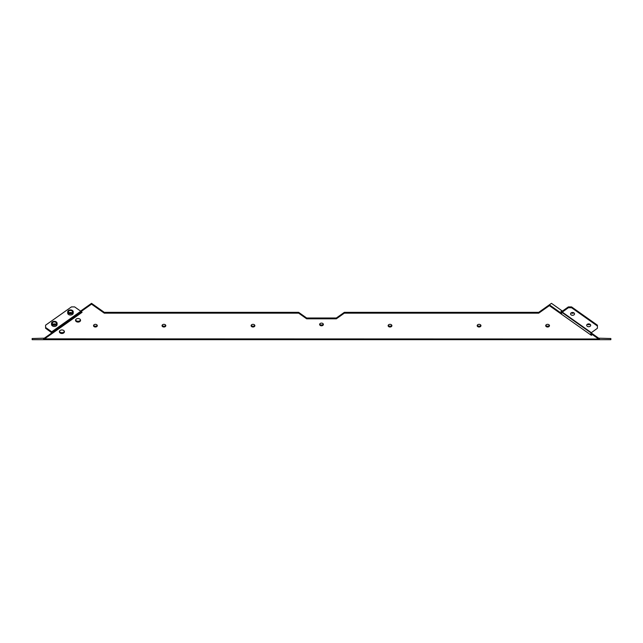 <?xml version="1.0" encoding="UTF-8"?>
<svg xmlns="http://www.w3.org/2000/svg" width="643" height="643" viewBox="0 0 643 643"><rect width="100%" height="100%" fill="white"/><g stroke="black" fill="none" stroke-linecap="round" stroke-linejoin="round"><path stroke-width="0.96" d="M599.429 338.523L599.429 339.665L598.585 338.186L610.85 338.523L610.85 339.665L32.15 339.665L32.15 338.523L44.407 338.186L43.563 339.665L43.563 338.523M44.552 338.853L598.585 338.99L592.404 334.577L591.351 335.316L549.363 305.634L538.721 313.157L344.335 313.157L336.345 318.807L306.655 318.807L298.665 313.157L104.279 313.157L91.531 304.147L81.042 311.566L82.087 312.313L44.552 338.853L44.407 338.186M549.363 305.634L549.363 304.822L551.469 303.335L561.958 310.762L560.913 311.501L561.556 311.959M590.137 334.464A1.366 0.683 -54.7 0 0 591.094 332.986L592.404 333.765L591.351 334.513L590.62 333.998M561.958 311.453L561.958 310.762M51.89 332.857L45.597 328.276L45.597 327.464L51.729 331.804A1.366 0.683 54.7 0 1 52.38 332.511M45.597 327.464L45.597 325.181L71.429 306.912L74.66 306.912L80.793 311.252A1.366 0.683 54.7 0 1 81.042 311.453M71.863 312.876A2.001 1.415 0 0 0 69.066 312.876M55.708 324.297A2.001 1.415 0 0 0 52.911 324.297M52.903 324.289A2.001 1.415 180 0 1 52.316 323.284A2.001 1.415 180 0 1 54.309 321.87A2.001 1.415 180 0 1 56.311 323.284A2.001 1.415 180 0 1 55.081 324.594A2.001 1.415 180 0 1 52.903 324.289M69.05 312.868A2.001 1.415 180 0 1 68.463 311.871A2.001 1.415 180 0 1 70.465 310.456A2.001 1.415 180 0 1 72.458 311.871A2.001 1.415 180 0 1 71.228 313.173A2.001 1.415 180 0 1 69.05 312.868M52.356 324.675A2.773 1.961 0 0 0 55.37 325.093A2.773 1.961 0 0 0 57.082 323.284A2.773 1.961 0 0 0 54.309 321.331A2.773 1.961 0 0 0 51.544 323.284A2.773 1.961 0 0 0 52.356 324.675M57.082 323.284L57.082 324.498A2.773 1.961 180 0 1 55.37 326.306A2.773 1.961 180 0 1 52.356 325.88A2.773 1.961 180 0 1 51.544 324.498L51.544 323.284M68.504 313.254A2.773 1.961 0 0 0 71.518 313.68A2.773 1.961 0 0 0 73.23 311.871A2.773 1.961 0 0 0 70.465 309.91A2.773 1.961 0 0 0 67.692 311.871A2.773 1.961 0 0 0 68.504 313.254M73.23 311.871L73.23 313.077A2.773 1.961 180 0 1 71.518 314.885A2.773 1.961 180 0 1 68.504 314.467A2.773 1.961 180 0 1 67.692 313.077L67.692 311.871M104.279 313.157L104.279 312.345L91.531 303.335L81.042 310.762L81.042 311.566M91.531 304.147L91.531 303.335M298.665 313.157L298.665 312.345L104.279 312.345M306.655 318.807L306.655 318.004L298.665 312.345M336.345 318.807L336.345 318.004L306.655 318.004M344.335 313.157L344.335 312.345L336.345 318.004M538.721 313.157L538.721 312.345L344.335 312.345M591.094 332.986L562.03 312.434A1.366 0.683 -54.7 0 1 561.074 313.913L561.074 313.101L549.363 304.822L538.721 312.345M591.351 335.316L591.351 334.513M592.404 334.577L592.404 333.765L598.448 338.041L598.448 338.853M81.516 311.903L44.552 338.049M562.03 312.434L591.11 332.865L597.403 328.276L597.403 325.993L571.571 307.724L571.571 306.912L568.34 306.912L568.34 307.724L571.571 307.724M568.34 306.912L562.207 311.252A1.366 0.683 -54.7 0 0 561.243 312.763L561.074 313.101M562.046 312.313L568.34 307.724M571.129 312.884A2.001 1.415 -0 0 1 573.307 312.578A2.001 1.415 -0 0 1 574.537 313.888A2.001 1.415 -0 0 1 572.535 315.303A2.001 1.415 -0 0 1 570.542 313.888A2.001 1.415 -0 0 1 571.129 312.884M587.276 324.305A2.001 1.415 -0 0 1 589.454 324A2.001 1.415 -0 0 1 590.684 325.302A2.001 1.415 -0 0 1 588.691 326.716A2.001 1.415 -0 0 1 586.689 325.302A2.001 1.415 -0 0 1 587.276 324.305M571.137 312.876A2.001 1.415 180 0 0 573.934 312.876M587.292 324.297A2.001 1.415 180 0 0 590.089 324.297M571.571 306.912L597.403 325.181L597.403 325.993M75.601 319.901A2.516 1.776 180 0 0 78.052 321.275A2.516 1.776 180 0 0 80.496 319.901M75.536 320.302A2.516 1.776 0 0 1 78.052 318.526A2.516 1.776 0 0 1 80.56 320.302A2.516 1.776 0 0 1 78.052 322.079A2.516 1.776 0 0 1 75.536 320.302M59.453 331.314A2.516 1.776 180 0 0 61.905 332.688A2.516 1.776 180 0 0 64.348 331.314M59.389 331.724A2.516 1.776 0 0 1 61.905 329.947A2.516 1.776 0 0 1 64.413 331.724A2.516 1.776 0 0 1 61.905 333.5A2.516 1.776 0 0 1 59.389 331.724M545.794 325.27A1.881 1.334 180 0 0 547.587 326.194A1.881 1.334 180 0 0 549.379 325.27M545.706 325.671A1.881 1.334 0 0 1 547.587 324.337A1.881 1.334 0 0 1 549.468 325.671A1.881 1.334 0 0 1 547.587 327.006A1.881 1.334 0 0 1 545.706 325.671M251.196 325.27A1.881 1.334 180 0 0 252.988 326.194A1.881 1.334 180 0 0 254.781 325.27M251.108 325.671A1.881 1.334 0 0 1 252.988 324.337A1.881 1.334 0 0 1 254.869 325.671A1.881 1.334 0 0 1 252.988 327.006A1.881 1.334 0 0 1 251.108 325.671M388.219 325.27A1.881 1.334 180 0 0 390.012 326.194A1.881 1.334 180 0 0 391.804 325.27M388.131 325.671A1.881 1.334 0 0 1 390.012 324.337A1.881 1.334 0 0 1 391.892 325.671A1.881 1.334 0 0 1 390.012 327.006A1.881 1.334 0 0 1 388.131 325.671M477.283 325.27A1.881 1.334 180 0 0 479.075 326.194A1.881 1.334 180 0 0 480.868 325.27M477.194 325.671A1.881 1.334 0 0 1 479.075 324.337A1.881 1.334 0 0 1 480.956 325.671A1.881 1.334 0 0 1 479.075 327.006A1.881 1.334 0 0 1 477.194 325.671M93.621 325.27A1.881 1.334 180 0 0 95.413 326.194A1.881 1.334 180 0 0 97.206 325.27M93.532 325.671A1.881 1.334 0 0 1 95.413 324.337A1.881 1.334 0 0 1 97.294 325.671A1.881 1.334 0 0 1 95.413 327.006A1.881 1.334 0 0 1 93.532 325.671M162.132 325.27A1.881 1.334 180 0 0 163.925 326.194A1.881 1.334 180 0 0 165.717 325.27M162.044 325.671A1.881 1.334 0 0 1 163.925 324.337A1.881 1.334 0 0 1 165.806 325.671A1.881 1.334 0 0 1 163.925 327.006A1.881 1.334 0 0 1 162.044 325.671M319.708 324.056A1.881 1.334 180 0 0 321.5 324.98A1.881 1.334 180 0 0 323.292 324.056M319.619 324.458A1.881 1.334 0 0 1 321.5 323.124A1.881 1.334 0 0 1 323.381 324.458A1.881 1.334 0 0 1 321.5 325.792A1.881 1.334 0 0 1 319.619 324.458M51.729 331.804L80.793 311.252M591.271 332.616L562.207 312.056"/></g></svg>

